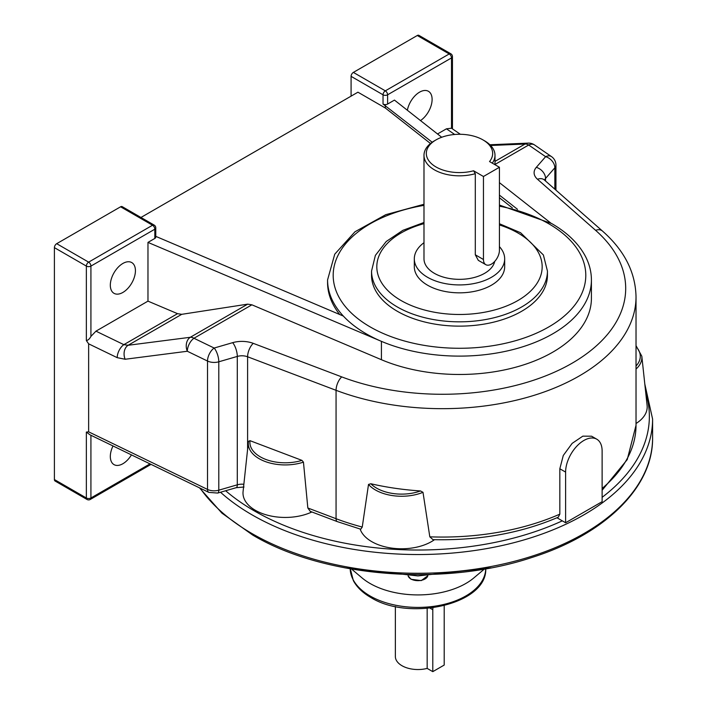 <?xml version="1.0" encoding="UTF-8"?>
<svg xmlns="http://www.w3.org/2000/svg" width="707" height="707" viewBox="0 0 707 707"><rect width="100%" height="100%" fill="white"/><g stroke="black" fill="none" stroke-linecap="round" stroke-linejoin="round"><path stroke-width="1.06" d="M420.515 490.95L422.998 492.311A36.932 21.325 180 0 1 375.479 490.004A36.932 21.325 180 0 1 368.515 484.419L370.839 483.756A35.323 20.397 0 0 0 376.619 488.148A35.323 20.397 0 0 0 420.515 490.95A193.647 111.803 180 0 1 370.839 483.756M248.502 441.309L248.36 442.282A36.932 21.325 180 0 1 248.502 441.309L250.022 440.682A35.323 20.397 0 0 0 260.247 456.819A35.323 20.397 0 0 0 301.933 460.372L250.022 440.682M113.014 445.958A17.755 10.252 120 0 0 113.995 464.614A17.755 10.252 120 0 0 122.877 463.73A17.755 10.252 120 0 0 131.44 454.884M122.877 292.442A17.755 10.252 120 0 0 134.471 276.799A17.755 10.252 120 0 0 131.749 262.571A17.755 10.252 120 0 0 122.877 263.455A17.755 10.252 120 0 0 111.273 279.097A17.755 10.252 120 0 0 113.995 293.317A17.755 10.252 120 0 0 122.877 292.442M407.365 110.248A17.755 10.252 -60 0 1 419.551 92.166A17.755 10.252 -60 0 1 428.433 91.291A17.755 10.252 -60 0 1 431.323 104.91A17.755 10.252 -60 0 1 420.488 120.57M154.824 238.445L154.824 229.201A3.226 1.865 0 0 0 155.77 227.875L155.77 237.128A3.226 1.865 180 0 1 154.824 238.445L147.975 242.395L381.418 341.348A131.926 76.162 180 0 1 366.208 333.801A131.926 76.162 180 0 1 343.346 316.064A131.926 76.162 180 0 1 327.571 279.945L334.738 254.184L354.967 231.781L385.757 214.681L423.988 204.27M499.425 205.048L551.61 223.518C567.438 232.665 578.759 243.703 585.564 256.614C589.435 264.153 591.388 271.93 591.414 279.945L591.414 298.319A131.926 76.162 180 0 1 519.088 366.261A131.926 76.162 180 0 1 381.418 359.713L251.895 304.814L193.957 338.255A10.331 5.965 -120 0 0 190.307 337.283A10.331 7.671 82.7 0 0 186.736 349.594A10.331 7.671 82.7 0 0 187.32 351.255L125.148 359.253A10.331 7.671 82.7 0 1 128.135 345.272L123.84 344.663A10.331 5.417 115.8 0 0 117.203 357.662L125.148 359.253M397.299 311.266A87.951 50.78 0 0 0 493.15 322.268A87.951 50.78 0 0 0 547.439 275.359L547.439 271.055A87.951 50.78 180 0 1 493.15 317.964A87.951 50.78 180 0 1 397.299 306.953A87.951 50.78 180 0 1 371.546 271.055L371.546 275.359A87.951 50.78 0 0 0 397.299 311.266M499.425 167.267L483.455 176.494L483.455 259.504A11.294 6.522 120 0 0 485.797 264.674A11.294 6.522 120 0 0 491.445 264.109A11.294 6.522 120 0 0 499.425 250.278L499.425 167.267L489.536 161.558A33.176 19.16 0 0 0 482.952 139.889A33.176 19.16 0 0 0 436.033 139.889A33.176 19.16 0 0 0 432.331 164.431A33.176 19.16 0 0 0 473.566 170.776L475.298 173.683A35.5 20.494 180 0 1 423.988 155.328A35.5 20.494 180 0 1 434.39 140.834L436.033 139.889M499.425 246.637A45.186 26.088 180 0 1 504.674 258.842A45.186 26.088 180 0 1 491.445 277.285A45.186 26.088 180 0 1 442.202 282.941A45.186 26.088 180 0 1 414.311 258.842A45.186 26.088 180 0 1 423.988 242.704M504.674 258.842L504.674 266.751A45.186 26.088 180 0 1 491.445 285.195A45.186 26.088 180 0 1 442.202 290.851A45.186 26.088 180 0 1 414.311 266.751L414.311 258.842M494.714 261.413A35.5 20.494 180 0 1 484.595 273.335A35.5 20.494 180 0 1 445.905 277.78A35.5 20.494 180 0 1 423.988 258.842L423.988 155.328M485.797 264.674L478.303 260.344L475.298 254.794L475.298 173.683M362.249 527.042L360.756 529.216L337.319 521.625A6.451 2.89 -69.2 0 1 336.064 518.708A193.647 111.803 0 0 0 362.249 527.042L368.515 484.419M636.026 423.502A42.234 24.383 0 0 0 647.108 405.473L641.815 356.204A36.932 21.325 180 0 1 636.026 369.054M429.812 536.825A193.647 111.803 0 0 0 559.829 514.148L558.274 517.197C520.944 533.219 479.178 540.705 432.976 539.653L429.812 536.825L422.998 492.311M559.829 514.148L559.829 468.759L563.285 455.476L572.149 443.369L582.824 436.157L591.609 436.21L596.779 439.197A25.823 14.909 120 0 0 576.885 446.108A25.823 14.909 120 0 0 565.609 472.099L565.609 522.756L602.125 501.678L602.125 451.013A25.823 14.909 120 0 0 596.779 439.197M565.609 522.756L556.966 517.763M54.404 479.54L86.36 497.984A3.226 1.865 -60 0 0 87.023 499.469L55.075 481.016A3.226 1.865 -60 0 1 54.404 479.54L54.404 247.644A3.226 1.865 -60 0 1 56.693 243.685L88.64 262.138L152.544 225.241L120.588 206.798L56.693 243.685M120.588 206.798A3.226 1.865 -60 0 1 122.205 206.638L154.153 225.082A3.226 1.865 120 0 0 152.544 225.241A3.226 1.865 -120 0 1 154.824 229.201L90.92 266.088L90.92 336.399L95.966 331.159L123.84 344.663L177.537 313.669L181.743 314.323L247.68 304.151L251.895 304.814M147.975 242.395L147.975 301.138L95.966 331.159M482.952 139.889L484.595 140.834A35.5 20.494 180 0 1 494.997 155.328A35.5 20.494 180 0 1 492.302 163.158M483.455 176.494L473.566 170.776M430.483 143.512L385.324 108.003L357.936 92.193L140.958 217.464M517.506 209.316L499.425 195.105M432.189 142.231L383.035 104.053L383.035 94.8L351.087 76.356A3.226 1.865 -60 0 1 353.367 72.406L385.324 90.85L449.219 53.953L417.271 35.509L353.367 72.406M550.806 223.059L499.425 182.653M441.707 137.264L394.453 100.094L387.604 104.053A3.226 1.865 180 0 1 383.035 104.053M155.77 236.359L343.346 316.064M454.689 134.48L446.453 128.815L451.508 128.214L451.508 57.912L387.604 94.8L387.604 104.053M446.453 128.815L437.518 133.968M385.324 108.003L385.324 105.37M351.087 96.143L351.087 76.356M147.975 301.138L177.537 313.669M90.92 435.256L90.92 497.984A3.226 1.865 180 0 1 86.36 497.984L86.36 432.065L88.64 431.844L88.64 343.832L86.36 340.553L86.36 266.088L54.404 247.644M301.933 460.372L303.453 462.148A36.932 21.325 180 0 1 259.107 458.675A36.932 21.325 180 0 1 248.36 442.282L243.075 491.551A42.234 24.383 180 0 0 265.912 514.749A42.234 24.383 180 0 0 311.875 511.974M337.319 521.625L310.249 511.355L307.837 507.997L303.453 462.148M417.271 35.509A3.226 1.865 -60 0 1 418.889 35.35L450.836 53.794A3.226 1.865 120 0 0 449.219 53.953A3.226 1.865 -120 0 1 451.508 57.912A3.226 1.865 0 0 0 452.445 56.595A3.226 3.226 0 0 0 450.836 53.794M460.372 134.286L451.508 128.214M554.845 189.184L554.845 167.78A10.331 7.53 -138.9 0 0 545.618 156.671L528.677 145.015L494.997 164.457M90.92 336.399C89.621 338.892 88.092 340.27 86.36 340.553M489.907 144.758L528.235 143.123A10.331 8.572 87.6 0 0 525.027 144.034L490.64 145.492M88.64 431.844L207.513 489.43L207.513 361.038A10.331 5.417 115.8 0 1 214.15 348.038A10.331 3.791 73.8 0 1 218.79 361.798L218.79 490.19L237.296 484.816L237.296 356.425L218.79 361.798A10.331 5.965 0 0 1 207.513 361.038L187.32 351.255A10.331 5.417 115.8 0 1 193.957 338.255L214.15 348.038L232.647 342.665A20.653 11.922 0 0 1 253.274 343.355L341.737 376.902A183.316 105.838 0 0 0 571.998 363.274A183.316 105.838 0 0 0 595.603 230.332L537.497 179.26A20.653 11.922 0 0 1 536.313 167.347L545.618 156.671A10.331 6.46 -55.5 0 1 551.469 156.592L534.527 144.935A10.331 10.331 0 0 0 528.235 143.123M512.372 207.92L499.425 197.739M339.74 314.535A131.926 76.162 180 0 1 327.571 282.588L327.571 279.945M86.36 432.065L89.948 434.787L208.848 492.381A6.451 3.385 -64.2 0 1 207.513 489.43A10.331 5.965 0 0 0 218.79 490.19A6.451 2.368 -106.2 0 1 217.685 493.062L208.848 492.381M434.478 539.688A42.234 24.383 180 0 1 391.431 548.058A42.234 24.383 180 0 1 360.137 529.048M351.936 569.382L362.046 577.902A67.775 39.132 0 0 0 370.026 583.452A67.775 39.132 0 0 0 473.867 577.902L483.977 569.382M427.169 608.391L427.169 668.407A22.589 13.044 180 0 1 395.363 656.494L395.363 606.482M427.169 668.407L432.79 671.65L444.199 665.066L444.199 605.643M433.011 607.764A8.069 4.657 120 0 0 432.79 609.726L432.79 671.65M225.657 490.746A231.41 133.605 0 0 0 254.326 510.896A231.41 133.605 0 0 0 562.304 520.847M200.143 488.166A234.636 135.47 0 0 0 252.046 533.591A234.636 135.47 0 0 0 507.75 562.958A234.636 135.47 0 0 0 652.596 437.801L652.596 419.065A234.636 135.47 180 0 1 507.75 544.222A234.636 135.47 180 0 1 252.046 514.855A234.636 135.47 180 0 1 220.504 492.24M602.125 497.321A231.41 133.605 0 0 0 645.756 392.933M423.988 223.642A82.675 47.731 0 0 0 401.028 300.502A82.675 47.731 0 0 0 517.948 300.502A82.675 47.731 0 0 0 517.948 232.992A82.675 47.731 0 0 0 499.425 224.95M423.988 205.375A126.297 72.918 0 0 0 370.185 326.917A126.297 72.918 0 0 0 548.8 326.917A126.297 72.918 0 0 0 548.8 223.792A126.297 72.918 0 0 0 499.425 206.179M591.414 279.945A131.926 76.162 180 0 1 519.088 347.897A131.926 76.162 180 0 1 381.418 341.348L381.418 359.713M602.125 488.449A193.647 111.803 0 0 0 636.026 425.26L636.026 296.869A193.647 111.803 180 0 1 534.333 395.257A193.647 111.803 180 0 1 336.064 390.317L247.6 356.77L247.6 449.343M307.837 507.997L336.064 518.708L336.064 390.317A10.331 4.631 -69.2 0 1 341.737 376.902M544.576 180.161A10.331 5.965 180 0 1 545.539 178.464L545.539 181.001M87.023 499.469A3.226 3.226 0 0 0 90.257 499.469A3.226 1.865 -120 0 0 90.92 497.984L149.999 463.88M483.455 259.504L475.298 254.794M494.997 161.373L525.027 144.034A10.331 5.965 -120 0 1 528.677 145.015A10.331 6.46 -55.5 0 1 534.527 144.935M181.743 314.323L128.135 345.272L190.307 337.283L247.68 304.151M117.203 357.662L88.64 343.832M555.949 190.156L555.949 165.102A10.331 5.965 0 0 1 554.845 167.78L545.539 178.464A10.331 7.53 -138.9 0 0 536.313 167.347M595.603 230.332A10.331 7.052 131.3 0 1 602.417 231.003L544.319 179.931A10.331 7.052 131.3 0 0 537.497 179.26M232.647 342.665A10.331 3.791 -106.2 0 1 237.296 356.425A10.331 5.965 180 0 1 247.6 356.77A10.331 4.631 -69.2 0 1 253.274 343.355M244.021 487.008L236.191 487.689A6.451 2.368 -106.2 0 0 237.296 484.816A10.331 5.965 180 0 1 243.853 484.286M88.64 262.138A3.226 1.865 120 0 0 86.36 266.088A3.226 1.865 180 0 0 90.92 266.088A3.226 1.865 -120 0 0 88.64 262.138M387.604 94.8A3.226 1.865 -120 0 0 385.324 90.85A3.226 1.865 -60 0 0 383.035 94.8A3.226 1.865 0 0 0 387.604 94.8M565.609 472.099L559.829 468.759M636.026 366.023A35.323 20.397 0 0 0 636.026 346.616M350.195 569.02A67.775 39.132 0 0 0 370.026 595.939A67.775 39.132 0 0 0 443.298 604.565A67.775 39.132 0 0 0 485.718 569.02M408.098 575.772A9.969 5.753 0 0 0 410.908 578.971A9.969 5.753 0 0 0 421.063 580.376A9.969 5.753 0 0 0 427.815 575.772L421.239 580.606L411.041 579.28L408.089 575.772M430.024 608.126L432.79 609.726M652.596 419.065L644.793 383.972M652.596 437.801C653.259 487.423 604.573 534.695 531.266 557.682C443.192 586.951 323.682 577.319 252.708 535.066L221.91 513.132L199.489 487.848M547.439 271.055L543.391 254.971L520.591 232.736L499.425 223.739M636.026 425.26L627.233 459.612L602.125 490.278M494.997 155.328L494.997 164.704M555.949 165.102A10.331 10.331 0 0 0 551.469 156.592M602.417 231.003C624.316 250.287 635.513 272.239 636.026 296.869M423.988 222.484L402.893 230.314L386.243 241.485L375.382 255.377L371.546 271.055M236.191 487.689L217.685 493.062M155.77 227.875A3.226 3.226 0 0 0 154.153 225.082M90.257 499.469L151.033 464.375M452.445 128.833L452.445 56.595M641.815 356.204L636.026 345.661M491.012 567.854L417.961 575.922L344.901 567.854M485.736 568.269C487.936 604.034 409.415 621.895 370.698 597.415C362.673 592.784 356.885 587.181 353.35 580.624L350.177 568.269"/></g></svg>
